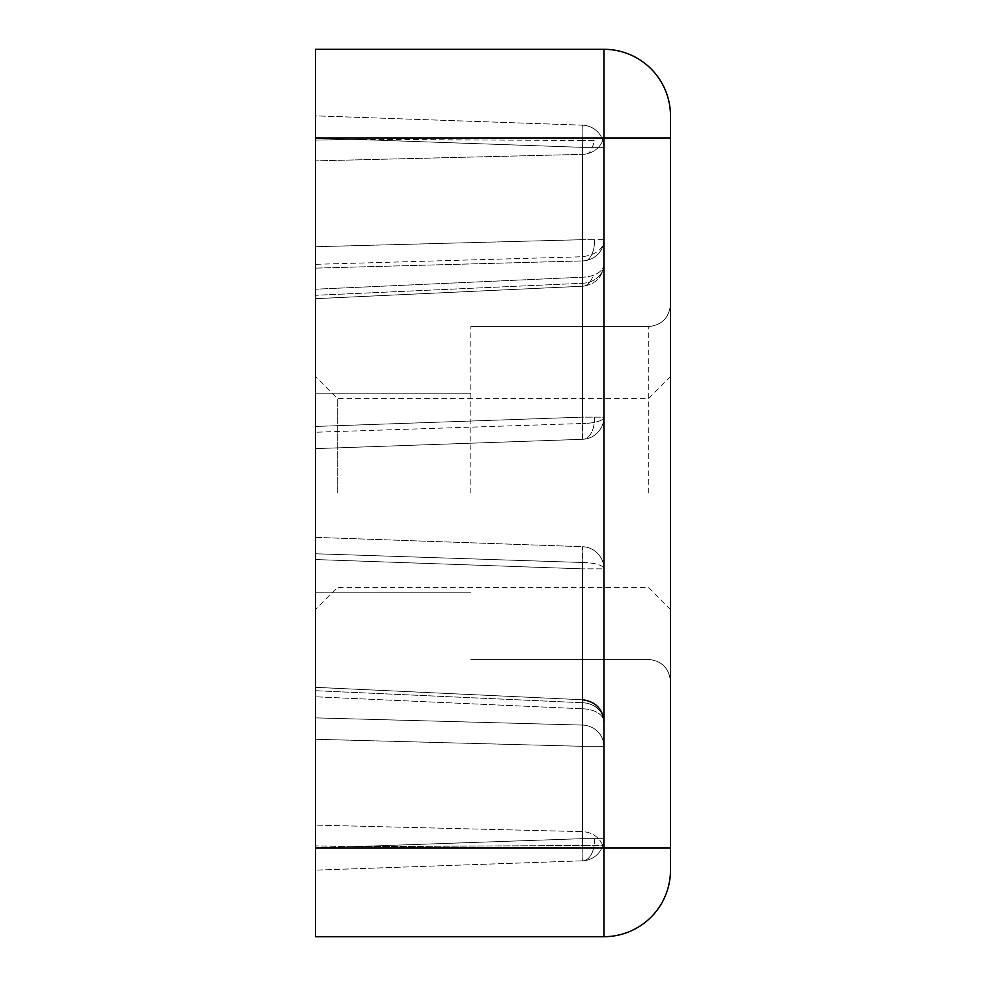 <?xml version="1.0" encoding="UTF-8"?>
<svg xmlns="http://www.w3.org/2000/svg" width="986" height="986" viewBox="0 0 986 986"><rect width="100%" height="100%" fill="white"/><g stroke="black" fill="none" stroke-linecap="round" stroke-linejoin="round"><path stroke-width="0.74" stroke-dasharray="4.93 3.7" d="M670.48 138.04L670.48 115.855A66.555 66.555 0 0 0 603.925 49.3L315.52 49.3L315.52 295.295L315.52 268.118L582.516 260.92L582.516 239.684L603.925 239.684A22.185 21.248 180 0 1 587.249 260.267A22.185 21.248 0 0 0 603.925 239.684L603.925 147.345L582.516 147.345A22.185 0.776 -88 0 0 582.516 125.173L315.52 115.855L315.52 936.7L603.925 936.7A66.555 66.555 0 0 0 670.48 870.145L670.48 138.04L315.52 138.04L315.52 448.63L315.52 115.855L315.52 448.63L315.52 115.855L582.516 125.173A22.185 0.776 -88 0 1 582.516 147.345L603.925 147.345A22.185 22.185 0 0 0 582.516 125.173A22.185 22.185 0 0 1 603.925 147.345L603.925 417.14A22.185 22.185 0 0 1 583.009 439.288A22.185 22.185 0 0 0 603.925 417.14L582.516 417.14A22.185 0.776 -92 0 1 582.541 439.3A22.185 0.776 -92 0 1 582.516 439.312A22.185 22.185 0 0 0 603.925 417.14L603.925 147.345L582.516 147.345A22.185 0.776 -88 0 0 582.516 125.173A22.185 0.776 -88 0 1 582.714 140.542L582.714 140.542A22.185 0.776 -88 0 0 582.516 125.173A22.185 22.185 0 0 1 603.925 147.345L602.939 140.801A22.185 22.185 0 0 0 582.516 125.173A22.185 0.776 -88 0 1 582.516 147.345A22.185 0.776 -88 0 0 582.516 125.173A22.185 22.185 0 0 1 603.925 147.345L603.925 264.063A22.185 19.202 180 0 1 589.998 281.897A22.185 19.202 180 0 1 582.516 283.265L582.516 277.202A22.185 13.138 0 0 0 593.141 275.34A22.185 13.138 0 0 0 603.925 264.063L603.925 239.684C603.543 248.965 596.407 254.659 582.516 256.754L315.52 264.322M315.52 268.118L582.516 260.92L582.516 439.312A22.185 22.185 0 0 0 583.009 439.288A22.185 22.185 0 0 1 582.516 439.312L582.516 439.312A22.185 22.185 0 0 0 603.925 417.14A22.185 6.36 0 0 1 582.516 423.499A22.185 6.36 0 0 0 594.324 422.378A22.185 6.36 0 0 0 603.925 417.14L603.925 147.345L603.925 417.14L582.516 417.14L315.52 426.457L582.516 417.14L582.516 147.345L315.52 138.028L582.516 147.345L582.516 417.14A22.185 0.776 -92 0 1 582.516 439.312L315.52 448.63L582.516 439.312L315.52 448.63L582.516 439.312L582.516 423.499L315.52 432.238L582.516 423.499L582.516 147.345L315.52 138.028L582.516 147.345L315.52 138.028L582.516 147.345L582.516 260.92L315.52 268.118L315.52 138.028L351.238 139.272L315.52 140.135L351.238 139.272L315.52 138.028M594.484 239.684L582.516 239.684L594.484 239.684A22.185 12.732 -93.3 0 1 594.348 244.664A22.185 12.732 86.7 0 1 587.249 260.267A22.185 21.248 180 0 1 582.516 260.92A22.185 21.248 0 0 0 587.249 260.267A22.185 12.732 86.7 0 0 594.348 244.664A22.185 12.732 -93.3 0 0 594.484 239.684M594.484 838.655A22.185 12.732 -93.3 0 1 594.348 843.634A22.185 12.732 86.7 0 1 583.009 860.803A22.185 12.732 86.7 0 0 594.348 843.634A22.185 12.732 -93.3 0 0 594.484 838.655L582.516 838.655L603.925 838.655L603.925 746.316L582.516 746.316L582.516 702.735A22.185 19.202 180 0 1 603.925 721.937L603.925 746.316A22.185 21.248 0 0 0 582.516 725.08L582.516 838.655L315.52 847.972L582.516 838.655L582.516 568.86L582.516 838.655L315.52 847.972L582.516 838.655L315.52 847.972L582.516 838.655L603.925 838.655L603.925 721.937A22.185 13.138 180 0 0 582.516 708.798L582.516 702.735L582.516 708.798L315.52 696.794L582.516 708.798A22.185 13.138 180 0 1 603.925 721.937A22.185 19.202 180 0 0 582.516 702.735L315.52 690.705L582.516 702.735L582.516 725.08L582.516 562.501L582.516 725.08A22.185 21.248 0 0 1 603.925 746.316A22.185 21.248 0 0 0 582.516 725.08L582.516 838.655L594.484 838.655A22.185 12.732 -93.3 0 1 594.348 843.634A22.185 12.732 86.7 0 1 583.009 860.803A22.185 22.185 0 0 0 602.939 845.199A22.185 22.185 0 0 1 583.009 860.803A22.185 12.732 86.7 0 1 582.541 860.815A22.185 22.185 0 0 0 583.009 860.803A22.185 12.732 86.7 0 1 582.541 860.815A22.185 0.776 -92 0 0 582.516 838.655A22.185 0.776 -92 0 1 582.541 860.815A22.185 0.776 -92 0 0 582.714 845.458A22.185 0.776 -92 0 1 582.541 860.815A22.185 0.776 -92 0 0 582.516 838.655A22.185 0.776 -92 0 1 582.541 860.815A22.185 0.776 -92 0 0 582.516 838.655A22.185 0.776 -92 0 1 582.541 860.815L315.52 870.145L582.516 860.827A22.185 0.776 -92 0 1 582.516 860.827A22.185 22.185 0 0 0 603.925 838.655A22.185 22.185 0 0 1 582.516 860.827A22.185 0.776 -92 0 1 582.516 860.827A22.185 22.185 0 0 0 583.009 860.803A22.185 22.185 0 0 1 582.516 860.827A22.185 0.776 -92 0 1 582.516 860.827A22.185 22.185 0 0 0 603.925 838.655A22.185 22.185 0 0 1 582.516 860.827A22.185 0.776 -92 0 1 582.516 860.827A22.185 22.185 0 0 0 603.925 838.655L603.925 568.86A22.185 22.185 0 0 0 582.516 546.688L315.52 537.37L315.52 870.145L315.52 537.37L315.52 870.145L315.52 537.37L582.516 546.688A22.185 22.185 0 0 1 603.925 568.86L603.925 746.316A22.185 21.248 0 0 0 582.516 725.08L315.52 717.882L315.52 870.145L315.52 687.353L315.52 870.145L315.52 717.882L582.516 725.08L315.52 717.882L582.516 725.08L582.516 746.316L603.925 746.316L603.925 838.655L603.925 746.316L582.516 746.316L603.925 746.316L603.925 568.86L582.516 568.86A22.185 0.776 -88 0 0 582.516 546.688A22.185 0.776 -88 0 1 582.516 568.86L603.925 568.86A22.185 6.36 180 0 0 582.516 562.501L315.52 553.762L582.516 562.501L582.516 546.688A22.185 22.185 0 0 1 603.925 568.86A22.185 22.185 0 0 0 582.516 546.688L582.516 562.501A22.185 6.36 180 0 1 603.925 568.86L603.925 838.655L602.68 845.458A22.185 20.62 0 0 0 582.516 831.642L315.52 825.122L582.516 831.642L582.64 845.458L351.238 846.727L315.52 845.865L351.238 846.727L315.52 847.972L603.925 847.96L603.925 936.7A66.555 66.555 0 0 0 670.48 870.145M582.751 286.223L583.009 286.211A22.185 12.732 86.7 0 1 582.763 286.223L583.009 286.211A22.185 12.732 86.7 0 1 582.751 286.223L582.516 277.202L315.52 289.206L582.516 277.202L582.64 140.542L351.238 139.272L582.64 140.542L582.516 154.358L315.52 160.878L582.516 154.358A22.185 20.62 180 0 0 602.68 140.542L602.68 140.542A22.185 20.62 180 0 1 588.346 153.434A22.185 20.62 180 0 1 582.516 154.358L582.516 277.202A22.185 13.138 0 0 0 603.925 264.063A22.185 19.202 0 0 1 582.516 283.265L315.52 295.295L582.516 283.265L582.751 286.223M594.127 140.542L582.714 140.542L594.127 140.542A22.185 12.732 86.7 0 1 588.346 153.434M315.52 847.972L351.238 846.727L582.64 845.458L582.516 831.642A22.185 20.62 0 0 1 602.68 845.458L582.64 845.458L602.939 845.199L603.925 838.655L603.925 721.937L603.925 838.655L582.516 838.655L603.925 838.655A22.185 22.185 0 0 1 583.009 860.803A22.185 12.732 86.7 0 1 582.541 860.815A22.185 12.732 86.7 0 0 583.009 860.803A22.185 12.732 86.7 0 0 594.127 845.458M670.48 493L670.48 304.428L670.48 493M315.52 493L315.52 376.529L315.52 493M470.815 493L470.815 326.612L470.815 493M337.705 493L337.705 398.714L337.705 493M648.295 493L648.295 326.612L648.295 493M603.925 147.345L582.516 147.345L603.925 147.345A22.185 22.185 0 0 0 582.516 125.173A22.185 0.776 -88 0 1 582.516 147.345L603.925 147.345L603.925 264.063L603.925 147.345L602.939 140.801A22.185 22.185 0 0 0 582.516 125.173A22.185 22.185 0 0 1 603.925 147.345M315.52 246.722L582.516 239.684L315.52 246.722L582.516 239.684L582.516 260.92A22.185 21.248 180 0 0 603.925 239.684M594.484 417.14A22.185 12.732 -93.3 0 1 594.348 422.119A22.185 12.732 86.7 0 1 583.009 439.288A22.185 12.732 86.7 0 1 582.541 439.3A22.185 12.732 86.7 0 0 583.009 439.288A22.185 12.732 86.7 0 0 594.324 422.378M589.998 281.897A22.185 12.732 86.7 0 1 583.009 286.211A22.185 12.732 86.7 0 0 593.141 275.34M603.925 49.3L603.925 847.96L670.48 847.96M582.516 239.684L582.516 147.345L582.516 239.684M582.516 260.92L582.516 283.265L582.516 260.92M315.52 739.278L582.516 746.316L315.52 739.278M582.516 568.86L315.52 559.543L582.516 568.86M582.516 838.655L582.516 746.316L582.516 838.655M582.516 831.642L582.516 708.798L582.516 831.642M648.295 326.612C661.742 325.269 669.137 317.874 670.48 304.428C669.137 317.874 661.742 325.269 648.295 326.612L470.815 326.612L648.295 326.612M470.815 393.167L315.52 393.167L470.815 393.167M670.48 376.529L648.295 398.714L337.705 398.714L315.52 376.529M470.815 592.832L315.52 592.832L470.815 592.832M670.48 609.471L648.295 587.286L337.705 587.286L315.52 609.471M315.52 298.659L582.763 286.223L315.52 298.659M315.52 687.341L582.763 699.777L315.52 687.341M470.815 659.387L648.295 659.387C661.742 660.731 669.137 668.126 670.48 681.572C669.137 668.126 661.742 660.731 648.295 659.387L470.815 659.387M603.925 264.063C602.988 276.696 596.025 284.079 583.009 286.211C596.025 284.079 603.001 276.696 603.925 264.063"/><path stroke-width="1.48" d="M603.925 936.7L315.52 936.7L315.52 49.3L603.925 49.3A66.555 66.555 0 0 1 670.48 115.855L670.48 870.145A66.555 66.555 0 0 1 603.925 936.7L603.925 847.96L315.52 847.96M315.52 138.04L603.925 138.04L603.925 49.3A66.555 66.555 0 0 1 670.48 115.855M670.48 138.04L603.925 138.04L603.925 847.96L670.48 847.96M582.763 699.777C595.938 701.847 602.988 709.242 603.925 721.937C602.927 709.168 595.877 701.785 582.763 699.777"/></g></svg>
